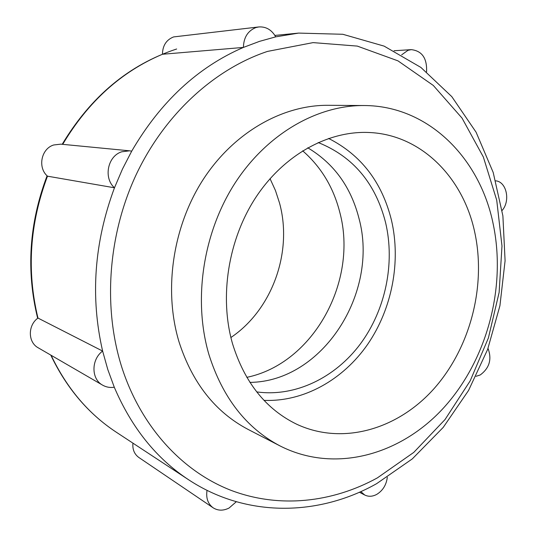 <?xml version="1.0" encoding="UTF-8"?>
<svg xmlns="http://www.w3.org/2000/svg" width="537" height="537" viewBox="0 0 537 537"><rect width="100%" height="100%" fill="white"/><g stroke="black" fill="none" stroke-linecap="round" stroke-linejoin="round"><path stroke-width="0.81" d="M474.889 232.991C463.532 177.781 421.203 134.384 368.651 132.485C328.04 130.746 284.013 154.77 256.028 197.079C228.144 239.415 219.083 296.954 232.568 343.855C244.61 382.512 265.996 409.308 296.726 424.243C342.787 445.703 397.85 429.244 433.99 388.701C470.144 347.976 486.253 286.496 474.889 232.991M264.016 400.354C303.727 402.045 343.049 379.78 367.617 344.412C392.037 308.856 401.139 261.774 391.466 220.204C381.995 182.124 361.032 154.871 328.584 138.439M363.979 105.534L327.946 105.306C282.308 104.977 233.602 132.538 203.067 179.687C172.659 226.876 163.443 290.269 179.036 341.921C192.347 382.995 215.35 412.154 248.047 429.392L280.059 445.938C334.598 473.681 400.521 455.141 443.676 407.805C486.878 360.233 506.398 287.892 493.302 224.56C480.091 158.214 428.365 105.608 363.979 105.534C316.931 105.185 266.379 134.183 234.521 183.889C202.785 233.635 192.971 300.458 208.96 354.655C222.633 397.736 246.335 428.164 280.059 445.938M131.706 151.152L122.456 169.088L114.475 187.789C103.272 177.935 107.642 156.099 121.691 151.796L129.578 150.816L131.706 151.152C160.509 101.775 197.744 67.199 243.402 47.424C243.697 37.402 247.872 30.784 255.914 27.562L258.8 26.944C266.03 26.501 271.668 29.803 275.723 36.852L259.492 41.369L243.402 47.424L162.449 54.264C121.349 71.609 88.108 101.634 62.715 144.346M129.578 150.816L60.748 144.158L53.7 144.983C41.181 148.675 37.429 167.578 47.491 176.183L114.475 187.789C94.163 242.523 90.216 296.948 102.621 351.064L107.803 369.543L114.294 387.237C110.092 387.868 106.212 387.184 102.648 385.17C91.115 379.115 91.048 359.555 102.621 351.064L37.973 318.065C27.682 325.308 27.864 342.344 38.214 347.801L102.648 385.17M246.805 377.35C313.494 363.576 358.367 280.972 339.78 212.276C333.443 187.353 321.066 166.859 302.653 150.81M230.89 337.518C272.306 309.641 292.94 251.887 279.529 203.04L275.461 190.541L270.051 178.673M249.913 382.384C322.609 381.76 379.229 292.652 359.018 218.539C350.97 186.97 333.88 163.389 307.748 147.789M256.713 391.903C295.303 397.226 335.182 377.719 360.381 343.928C385.472 309.977 395.192 263.519 385.62 222.734C375.571 183.298 353.091 156.562 318.193 142.527M258.8 26.944L173.632 36.919C166.363 39.758 162.637 45.538 162.449 54.264M401.676 54.828L407.979 50.324L411.282 49.639C422.082 50.901 427.177 58.311 426.573 71.864M488.012 348.392C492.06 359.226 489.469 368.08 480.239 374.954L476.064 376.309M387.305 477.312C386.345 484.904 382.841 490.59 376.779 494.369C372.53 496.651 368.51 496.866 364.717 495.007L360.79 491.61M236.314 501.739L229.037 508.049C223.285 510.909 217.995 510.828 213.155 507.814C207.886 503.86 205.852 498.041 207.04 490.348M132.934 443.146C132.37 449.388 134.337 454.161 138.821 457.464L213.155 507.814M495.705 180.835C506.572 181.634 510.653 200.932 502.108 210.464M114.294 387.237C131.592 427.687 156.341 458.511 188.534 479.709C246.611 518.064 319.005 516.138 376.457 483.756M121.852 367.422C141.11 427.076 182.473 471.345 230.621 490.187C279.012 508.714 332.282 502.659 377.35 477.903L413.765 452.402L445.039 419.545L470.17 380.874L488.395 337.968L499.128 292.45L501.981 245.966L496.732 200.22L483.347 156.992L462.035 118.1L433.285 85.437L397.951 60.849L357.3 46.095L313.078 42.618L267.5 51.411C214.411 69.098 164.658 114.26 136.163 174.686C107.897 235.199 102.869 307.728 121.852 367.422M51.109 355.279C66.85 388.305 88.565 413.94 116.254 432.178C88.37 413.785 66.541 388.083 50.767 355.078M47.491 176.183C29.71 223.513 26.535 270.809 37.973 318.065M376.625 483.662L412.315 458.88L443.24 427.371L468.559 390.453L487.623 349.459L499.92 305.761L505.089 260.747L502.887 215.827L493.201 172.471L476.097 132.223L451.818 96.66L420.88 67.42L384.123 46.122L342.814 34.281L298.639 33.093L275.723 36.852M176.66 49.001C129.182 64.588 91.028 96.351 62.198 144.292M47.081 175.787C29.132 223.278 25.991 270.782 37.664 318.307M359.401 492.228L364.717 495.007M188.534 479.709L116.254 432.178M394.051 50.746L411.282 49.639M298.639 33.093L274.904 35.429"/></g></svg>
